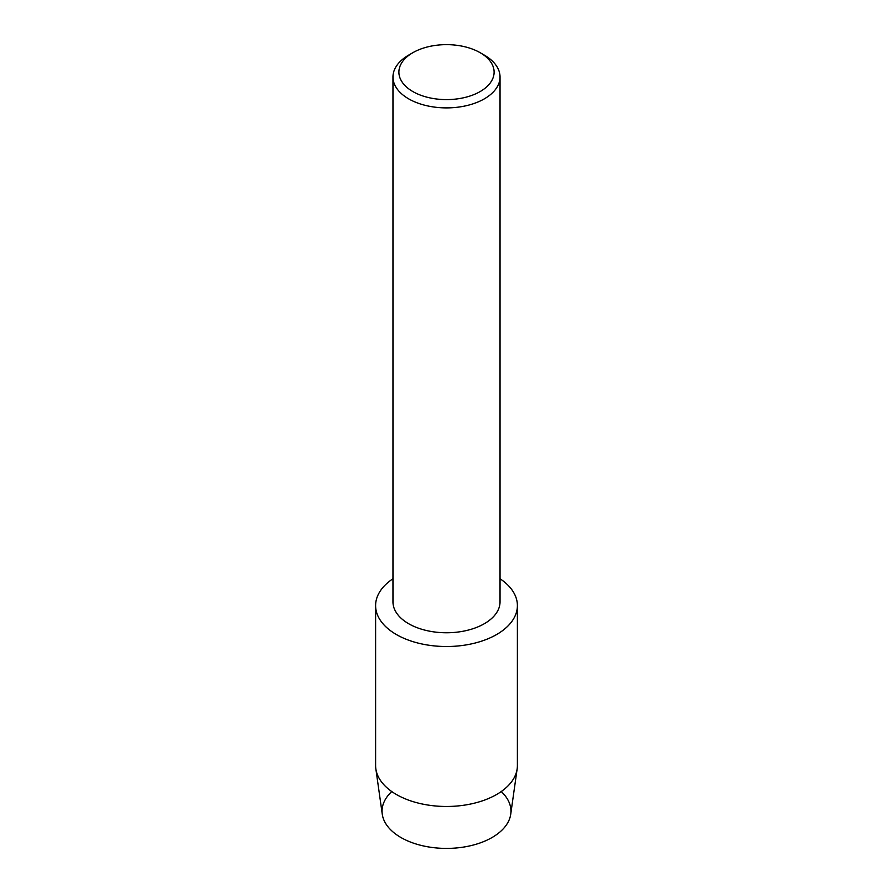 <?xml version="1.0" encoding="UTF-8"?>
<svg xmlns="http://www.w3.org/2000/svg" width="893" height="893" viewBox="0 0 893 893"><rect width="100%" height="100%" fill="white"/><g stroke="black" fill="none" stroke-linecap="round" stroke-linejoin="round"><path stroke-width="1.34" d="M501.23 791.555A64.441 37.205 180 0 1 492.065 837.511A64.441 37.205 180 0 1 406.438 840.346A64.441 37.205 180 0 1 391.77 791.555M480.155 52.698L484.352 55.132A53.535 30.909 180 0 1 500.035 76.988L500.035 601.849A53.535 30.909 180 0 1 484.352 623.705A53.535 30.909 180 0 1 426.017 630.413A53.535 30.909 180 0 1 392.965 601.849L392.965 76.988A53.535 30.909 180 0 1 408.648 55.132A53.535 30.909 180 0 1 408.648 55.12L412.845 52.698A47.586 27.471 180 0 1 480.155 52.698A47.586 27.471 180 0 1 480.155 91.555A47.586 27.471 180 0 1 412.845 91.555A47.586 27.471 180 0 1 412.845 52.698L408.648 55.132M496.62 634.532A70.893 40.922 180 0 1 398.178 635.537A70.893 40.922 180 0 1 392.965 578.764A70.893 40.922 180 0 0 375.607 605.588A70.893 40.922 180 0 0 419.375 643.406A70.893 40.922 180 0 0 496.62 634.532A70.893 40.922 180 0 0 500.035 578.764A70.893 40.922 180 0 1 517.393 605.588A70.893 40.922 180 0 1 496.62 634.532M500.035 76.988A53.535 30.909 180 0 1 484.352 98.844A53.535 30.909 180 0 1 426.017 105.541A53.535 30.909 180 0 1 392.965 76.988M517.393 605.588L517.393 765.547A70.893 40.922 180 0 1 517.147 768.884L510.729 814.237A64.441 37.205 180 0 1 492.065 837.511A64.441 37.205 180 0 1 424.287 846.129A64.441 37.205 180 0 1 382.271 814.237L375.853 768.884A70.893 40.922 180 0 1 375.607 765.547L375.607 605.588M517.147 768.884A70.893 40.922 180 0 1 496.62 794.491A70.893 40.922 180 0 1 422.065 803.968A70.893 40.922 180 0 1 375.853 768.884"/></g></svg>
